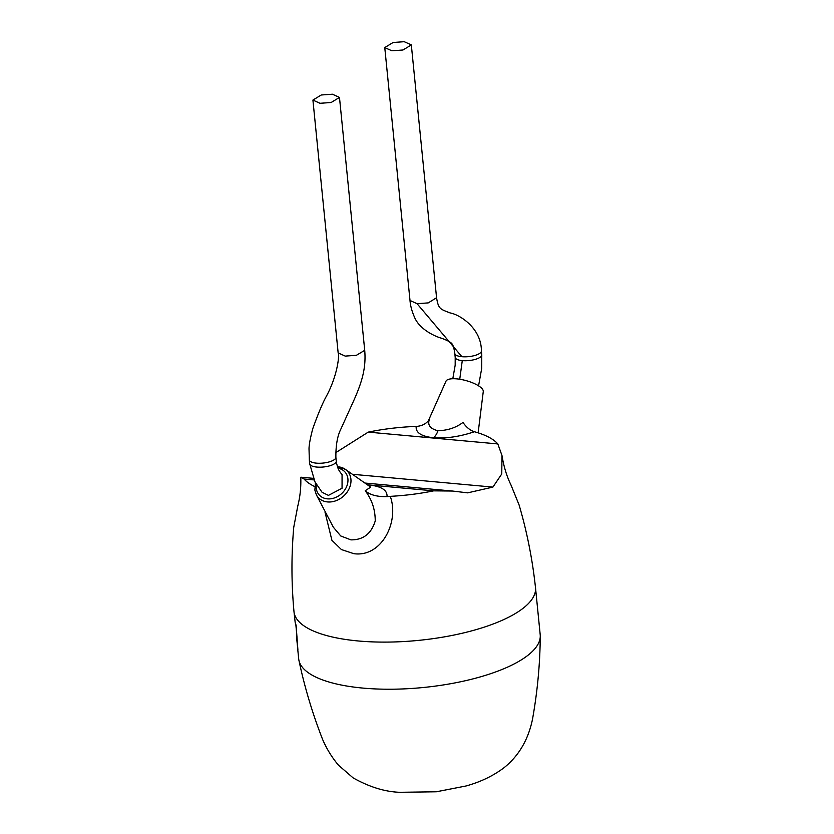 <?xml version="1.0" encoding="UTF-8"?>
<svg xmlns="http://www.w3.org/2000/svg" width="834" height="834" viewBox="0 0 834 834"><rect width="100%" height="100%" fill="white"/><g stroke="black" fill="none" stroke-linecap="round" stroke-linejoin="round"><path stroke-width="1.25" d="M296.508 636.895L297.571 647.121A121.347 40.866 -5.7 0 0 297.634 648.237L298.697 658.86A121.347 40.866 -5.7 0 0 299.02 660.757A121.347 40.866 -5.7 0 0 362.957 688.092A121.347 40.866 -5.7 0 0 526.254 656.566A121.347 40.866 -5.7 0 0 540.255 636.676A121.347 40.866 -5.7 0 0 540.203 634.757L535.501 587.636A121.347 40.866 -5.7 0 0 535.449 587.23C532.415 559.176 526.973 531.758 519.102 504.977L510.929 484.856C506.759 476.35 503.778 466.56 501.974 455.5L497.825 443.938A100.862 33.965 -5.7 0 0 474.4 431.731C459.826 436.651 446.169 438.663 433.43 437.746A16.993 7.954 95.2 0 0 437.996 430.73C447.702 430.448 456.021 427.686 462.964 422.431C466.414 427.362 470.23 430.459 474.4 431.731M433.43 437.746C421.295 436.391 415.541 432.617 416.197 426.414C422.067 426.059 426.466 423.714 429.395 419.366C427.331 425.038 430.188 428.822 437.996 430.73M416.197 426.414A100.862 33.965 -5.7 0 0 368.253 432.116L335.664 452.716M314.022 479.925L304.076 479.018L300.772 477.309C301.147 487.035 300.125 496.71 297.717 506.342L293.745 527.307C291.306 555.173 291.379 583.185 293.954 611.332A121.347 40.866 -5.7 0 0 293.995 611.749A121.347 40.866 -5.7 0 0 358.255 640.971A121.347 40.866 -5.7 0 0 521.552 609.446A121.347 40.866 -5.7 0 0 535.501 587.636M304.076 479.018A100.862 33.965 -5.7 0 0 314.731 486.587M338.239 466.821A19.662 15.877 138.7 0 1 345.359 469.344A19.662 15.877 138.7 0 1 348.508 489.912A19.662 15.877 138.7 0 1 327.533 501.932A19.662 15.877 138.7 0 1 316.367 494.812L333.339 527.203L340.741 535.97L350.958 539.879C363.29 539.963 371.391 533.645 375.237 520.916C375.248 509.616 371.912 499.556 365.219 490.736C369.921 494.916 377.187 496.876 387.018 496.605L390.27 496.345C399.476 521.709 381.722 557.487 353.887 553.693L341.419 549.564L331.911 540.286L324.999 512.086M404.261 41.7L411.329 44.911L402.989 49.998L391.834 50.78L384.766 47.569L393.106 42.482L404.261 41.7M478.132 432.836L483.272 391.532A19.37 6.213 -164.5 0 0 456.782 378.876A19.37 6.213 -164.5 0 0 445.992 381.169L428.363 420.795M365.219 490.736L370.682 487.129M297.634 648.237A121.347 40.866 -5.7 0 0 297.905 649.915L296.091 625.166A121.347 40.866 -5.7 0 1 295.173 622.435L293.995 611.749M296.956 636.551L296.56 637.457L296.487 636.78M332.412 94.211L321.257 94.993L312.917 100.07L319.985 103.291L331.14 102.499L339.48 97.422L332.412 94.211M328.429 495.386L322.06 492.279L315.002 481.948L309.706 463.819A13.344 4.545 -5.8 0 0 316.774 467.061A13.344 4.545 -5.8 0 0 336.269 461.119A13.344 4.545 -5.8 0 0 336.269 461.108L336.509 463.381C337.801 466.79 337.322 469.062 342.065 474.577L342.055 488.244L328.429 495.386M390.27 496.345A100.862 33.965 -5.7 0 0 433.638 490.851L367.398 484.804M501.974 455.5L501.766 473.952L492.904 487.098L467.655 492.852L452.476 491.038L433.638 490.851M497.825 443.938L368.253 432.116M295.841 624.593L296.57 632.537M478.57 385.85L481.677 368.524L481.781 354.836A13.344 4.451 174.4 0 1 462.276 360.622A13.344 4.451 174.4 0 1 455.208 357.432L454.822 353.512A13.344 4.451 174.4 0 0 461.89 356.702L417.083 303.701L428.228 302.898L436.568 297.738C438.455 309.195 440.248 309.039 450.006 312.906C459.878 314.554 481.489 328.398 481.395 350.916A13.344 4.451 174.4 0 1 481.395 350.916L481.395 350.916A13.344 4.451 174.4 0 1 461.89 356.702M459.743 379.241L462.276 360.622M367.429 484.815L368.857 484.929A19.411 9.091 -84.8 0 1 368.201 485.367M368.857 484.929C381.451 486.326 387.508 490.215 387.018 496.605M316.347 484.398A17.253 13.938 -41.3 0 0 327.376 498.857A17.253 13.938 -41.3 0 0 347.059 485.471A17.253 13.938 -41.3 0 0 337.999 468.208M309.706 463.819L309.32 459.899A13.344 4.545 -5.8 0 0 309.32 459.909A13.344 4.545 -5.8 0 0 316.388 463.141A13.344 4.545 -5.8 0 0 335.873 457.199C335.789 445.2 337.447 435.828 340.856 429.103L352.521 403.312C362.279 382.108 366.189 367.627 364.719 350.322L356.368 355.326L345.213 356.097L338.156 352.907L312.917 100.07M335.873 457.199L336.269 461.119M384.766 47.569L410.005 300.469L417.083 303.701M492.904 487.098L352.386 474.275M299.02 660.757C304.608 687.195 312.448 713.362 322.539 739.268C326.636 748.828 331.963 757.491 338.531 765.237L353.105 777.872C369.274 786.952 384.797 791.768 399.674 792.3L436.328 791.779L465.966 785.993C480.186 782.104 492.769 776.1 503.715 767.968C518.654 756.104 528.256 739.841 532.519 719.189C537.45 691.511 540.036 664 540.255 636.676M481.395 350.916L481.781 354.836M436.568 297.748L411.329 44.911M316.367 494.812L314.866 490.142L315.419 482.74M337.447 466.654L345.359 469.344L370.39 486.9M309.32 459.909L309.049 449.766C308.82 446.086 310.05 439.091 312.74 428.77C318.004 414.039 322.518 403.249 326.292 396.39C337.134 376.499 339.699 355.482 338.145 352.897M339.48 97.422L364.719 350.311M410.005 300.469C410.38 305.588 411.84 311.103 414.415 317.003C419.304 329.284 434.921 336.446 441.593 338.25C448.39 340.783 451.976 342.889 452.351 344.557C453.237 345.422 454.061 348.414 454.822 353.512M452.81 378.73L455.176 365.198L455.208 357.432M300.938 477.204L313.323 478.341M364.896 483.042L452.476 491.038"/></g></svg>
